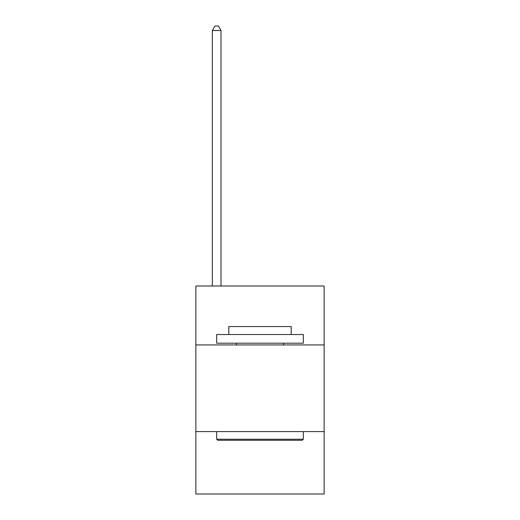 <?xml version="1.0" encoding="UTF-8"?>
<svg xmlns="http://www.w3.org/2000/svg" width="520" height="520" viewBox="0 0 520 520"><rect width="100%" height="100%" fill="white"/><g stroke="black" fill="none" stroke-linecap="round" stroke-linejoin="round"><path stroke-width="0.78" d="M324.136 344.935L324.136 286L195.864 286L195.864 344.935L324.136 344.935L324.136 494L195.864 494L195.864 344.935M324.136 431.6L195.864 431.6M217.705 440.265L216.665 439.225L303.336 439.225L302.296 440.265L217.705 440.265M303.336 334.536L303.336 343.2L216.665 343.2L216.665 334.536L303.336 334.536M228.8 334.536L228.8 326.56L291.2 326.56L291.2 334.536M303.336 431.6L303.336 439.225M216.665 431.6L216.665 439.225M283.575 343.2L283.575 344.935M236.425 343.2L236.425 344.935M221 286L221 30.505L212.336 30.505L212.336 286M212.336 30.505L214.936 26L218.4 26L221 30.505"/></g></svg>

